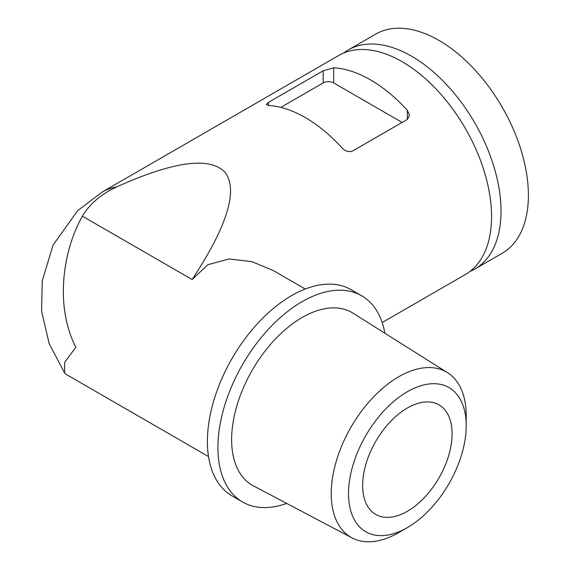 <?xml version="1.0" encoding="UTF-8"?>
<svg xmlns="http://www.w3.org/2000/svg" width="570" height="570" viewBox="0 0 570 570"><rect width="100%" height="100%" fill="white"/><g stroke="black" fill="none" stroke-linecap="round" stroke-linejoin="round"><path stroke-width="0.85" d="M382.171 322.556L465.362 274.526A126.512 73.038 -120 0 0 465.362 128.442A126.512 73.038 -120 0 0 338.851 55.404L102.051 192.118L77.684 210.636L53.038 245.15L42.223 280.974L41.603 311.227L49.155 343.617L64.588 372.972L66.02 374.291L208.52 456.563M305.264 288.997L273.144 270.458L251.904 261.637L229.126 258.987L207.829 264.708L192.118 279.528C227.145 226.29 238.203 190.644 225.285 172.582C210.244 156.337 174.021 161.111 116.629 186.91A126.512 73.038 -120 0 0 102.051 192.118M352.638 150.986C348.911 152.347 345.406 151.349 342.114 148.001A126.512 73.038 -120 0 0 268.449 105.464L266.268 104.488L268.449 102.379L323.176 70.78L333.699 67.794A126.512 73.038 60 0 1 407.365 110.324L409.545 115.425L407.365 119.394L352.638 150.986M402.107 122.429L333.699 82.935A7.438 4.296 0 0 0 323.176 82.935L280.825 107.381M407.365 511.304A63.256 36.523 -60 0 1 375.737 514.439A63.256 36.523 -60 0 1 375.737 441.401A63.256 36.523 -60 0 1 438.993 404.878A63.256 36.523 -60 0 1 448.69 455.565A63.256 36.523 -60 0 1 407.365 511.304M192.118 279.528L82.401 216.187C89.675 203.946 101.082 194.185 116.629 186.91M286.646 503.396A119.066 68.742 -60 0 1 242.592 502.013L232.068 495.936A119.066 68.742 -60 0 1 232.061 358.452A119.066 68.742 -60 0 1 351.134 289.703L361.658 295.78A119.066 68.742 -60 0 1 384.885 333.243M242.592 502.013A119.066 68.742 -60 0 1 242.585 364.522A119.066 68.742 -60 0 1 361.658 295.78M352.075 537.909L253.386 485.854A99.7 57.563 -60 0 1 252.275 370.115A99.7 57.563 -60 0 1 353.065 313.208L447.486 372.652A95.439 55.098 -60 0 1 466.21 415.708L466.21 425.683A83.22 48.044 -60 0 1 407.365 527.606L398.729 532.594A95.439 55.098 -60 0 1 352.075 537.909A95.439 55.098 -60 0 1 351.013 427.122A95.439 55.098 -60 0 1 447.486 372.652M398.729 532.594L407.365 527.606A83.22 48.044 -60 0 1 348.519 493.634A83.22 48.044 -60 0 1 407.365 391.711A83.22 48.044 -60 0 1 466.21 425.683M469.915 271.484A126.512 73.038 -120 0 0 474.831 269.061A126.512 73.038 -120 0 0 474.831 122.978A126.512 73.038 -120 0 0 348.32 49.932A126.512 73.038 -120 0 0 343.76 52.974M474.831 269.061L502.199 253.258A126.512 73.038 -120 0 0 502.199 107.174A126.512 73.038 -120 0 0 375.687 34.136L348.32 49.932M82.401 216.187C63.42 249.361 54.228 305.235 75.853 347.251L64.659 362.306L64.588 372.972M268.449 105.464L268.449 102.379M323.176 82.935L323.176 70.78M333.699 82.935L333.699 67.794M407.365 119.394L407.365 110.324"/></g></svg>
